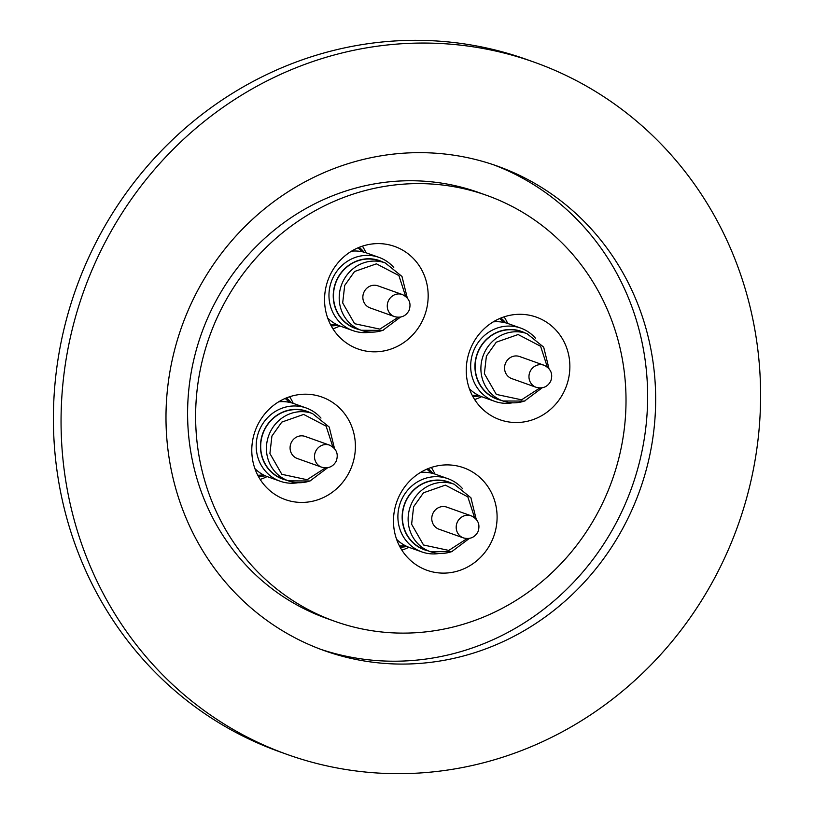 <?xml version="1.0" encoding="UTF-8"?>
<svg xmlns="http://www.w3.org/2000/svg" width="814" height="814" viewBox="0 0 814 814"><rect width="100%" height="100%" fill="white"/><g stroke="black" fill="none" stroke-linecap="round" stroke-linejoin="round"><path stroke-width="1.22" d="M260.165 479.426A54.446 51.465 109.6 0 0 267.134 476.566M352.92 429.934A54.446 51.465 -70.4 0 1 339.306 486.172A54.446 51.465 -70.4 0 1 285.297 499.593A54.446 51.465 -70.4 0 1 254.263 466.687A54.446 51.465 -70.4 0 1 267.877 410.459A54.446 51.465 -70.4 0 1 321.876 397.039A54.446 51.465 -70.4 0 1 352.92 429.934M286.436 397.914A44.231 41.809 -70.4 0 1 291.31 402.788M263.36 474.857A42.979 40.639 -70.4 0 1 257.763 475.244M297.934 482.722A38.869 36.752 -70.4 0 1 280.128 481.216A38.869 36.752 -70.4 0 1 257.967 457.722A38.869 36.752 -70.4 0 1 281.868 408.262A38.869 36.752 -70.4 0 1 306.247 407.997L294.007 403.632A38.869 36.752 109.6 0 0 278.734 401.78M306.247 407.997A38.869 36.752 -70.4 0 1 320.981 418.091M286.386 480.138A35.989 34.025 -70.4 0 1 262.108 457.295A35.989 34.025 -70.4 0 1 272.568 418.691A35.989 34.025 -70.4 0 1 310.399 412.779M327.686 467.704L309.971 480.993L288.441 480.871L282.702 478.825A35.755 33.801 -70.4 0 1 260.694 445.523A35.755 33.801 -70.4 0 1 284.3 411.721A35.755 33.801 -70.4 0 1 306.725 411.467L312.464 413.522A35.755 33.801 -70.4 0 0 290.038 413.766A35.755 33.801 -70.4 0 0 268.966 434.9A35.755 33.801 -70.4 0 0 288.441 480.871A35.755 33.801 -70.4 0 0 310.867 480.626M321.703 467.205L297.283 458.496A11.711 11.07 -70.4 0 1 290.079 447.588A11.711 11.07 -70.4 0 1 297.802 436.518A11.711 11.07 -70.4 0 1 305.148 436.436L329.568 445.146A11.711 11.07 -70.4 0 0 322.222 445.227A11.711 11.07 -70.4 0 0 315.659 451.343A11.711 11.07 -70.4 0 0 321.703 467.205C328.184 468.854 333.028 466.839 336.223 461.162C338.726 453.978 336.508 448.646 329.568 445.146M332.936 328.825A54.446 51.465 109.6 0 0 339.906 325.966M425.691 279.334A54.446 51.465 -70.4 0 1 412.077 335.572A54.446 51.465 -70.4 0 1 358.079 348.992A54.446 51.465 -70.4 0 1 327.035 316.086A54.446 51.465 -70.4 0 1 340.649 259.859A54.446 51.465 -70.4 0 1 394.648 246.439A54.446 51.465 -70.4 0 1 425.691 279.334M359.208 247.324A44.231 41.809 -70.4 0 1 364.082 252.187M336.131 324.257A42.979 40.639 -70.4 0 1 330.535 324.644M370.706 332.122A38.869 36.752 -70.4 0 1 352.9 330.616A38.869 36.752 -70.4 0 1 330.738 307.122A38.869 36.752 -70.4 0 1 354.639 257.662A38.869 36.752 -70.4 0 1 379.019 257.397L366.778 253.032A38.869 36.752 109.6 0 0 351.506 251.18M379.019 257.397A38.869 36.752 -70.4 0 1 393.752 267.491M359.157 329.538A35.989 34.025 -70.4 0 1 334.88 306.695A35.989 34.025 -70.4 0 1 345.339 268.101A35.989 34.025 -70.4 0 1 383.17 262.179M400.457 317.104L382.753 330.392L361.213 330.27L355.484 328.225A35.755 33.801 -70.4 0 1 333.475 294.933A35.755 33.801 -70.4 0 1 357.081 261.121A35.755 33.801 -70.4 0 1 379.497 260.877L385.236 262.922A35.755 33.801 -70.4 0 0 362.81 263.166A35.755 33.801 -70.4 0 0 341.738 284.3A35.755 33.801 -70.4 0 0 361.213 330.27A35.755 33.801 -70.4 0 0 383.638 330.026M394.475 316.605L370.055 307.896A11.711 11.07 -70.4 0 1 362.851 296.988A11.711 11.07 -70.4 0 1 370.584 285.918A11.711 11.07 -70.4 0 1 377.92 285.836L402.34 294.546A11.711 11.07 -70.4 0 0 394.994 294.627A11.711 11.07 -70.4 0 0 388.441 300.742A11.711 11.07 -70.4 0 0 394.475 316.605C400.956 318.254 405.799 316.239 408.994 310.561C411.497 303.378 409.279 298.046 402.34 294.546M474.633 399.532A54.446 51.465 109.6 0 0 481.603 396.672M567.389 350.04A54.446 51.465 -70.4 0 1 553.774 406.267A54.446 51.465 -70.4 0 1 499.776 419.688A54.446 51.465 -70.4 0 1 468.732 386.792A54.446 51.465 -70.4 0 1 482.346 330.555A54.446 51.465 -70.4 0 1 536.345 317.134A54.446 51.465 -70.4 0 1 567.389 350.04M500.905 318.02A44.231 41.809 -70.4 0 1 505.779 322.893M477.838 394.963A42.979 40.639 -70.4 0 1 472.232 395.35M512.403 402.818A38.869 36.752 -70.4 0 1 494.607 401.312A38.869 36.752 -70.4 0 1 472.446 377.828A38.869 36.752 -70.4 0 1 496.337 328.368A38.869 36.752 -70.4 0 1 520.716 328.093L508.475 323.728A38.869 36.752 109.6 0 0 493.213 321.886M520.716 328.093A38.869 36.752 -70.4 0 1 535.449 338.197M500.854 400.244A35.989 34.025 -70.4 0 1 476.577 377.401A35.989 34.025 -70.4 0 1 487.047 338.797A35.989 34.025 -70.4 0 1 524.877 332.885M542.155 387.81L524.45 401.099L502.92 400.976L497.181 398.931A35.755 33.801 -70.4 0 1 475.173 365.628A35.755 33.801 -70.4 0 1 498.779 331.827A35.755 33.801 -70.4 0 1 521.194 331.573L526.933 333.618A35.755 33.801 -70.4 0 0 504.517 333.872A35.755 33.801 -70.4 0 0 483.435 354.996A35.755 33.801 -70.4 0 0 502.92 400.976A35.755 33.801 -70.4 0 0 525.335 400.722M536.172 387.311L511.752 378.602A11.711 11.07 -70.4 0 1 504.548 367.694A11.711 11.07 -70.4 0 1 512.281 356.624A11.711 11.07 -70.4 0 1 519.627 356.542L544.037 365.242A11.711 11.07 -70.4 0 0 536.701 365.323A11.711 11.07 -70.4 0 0 530.138 371.449A11.711 11.07 -70.4 0 0 536.172 387.311C542.653 388.96 547.496 386.945 550.702 381.257C553.194 374.084 550.976 368.742 544.037 365.242M401.862 550.132A54.446 51.465 109.6 0 0 408.832 547.273M494.617 500.641A54.446 51.465 -70.4 0 1 481.003 556.868A54.446 51.465 -70.4 0 1 427.004 570.288A54.446 51.465 -70.4 0 1 395.96 537.393A54.446 51.465 -70.4 0 1 409.574 481.155A54.446 51.465 -70.4 0 1 463.573 467.735A54.446 51.465 -70.4 0 1 494.617 500.641M428.133 468.62A44.231 41.809 -70.4 0 1 433.007 473.494M405.057 545.563A42.979 40.639 -70.4 0 1 399.46 545.95M439.631 553.418A38.869 36.752 -70.4 0 1 421.835 551.912A38.869 36.752 -70.4 0 1 399.664 528.428A38.869 36.752 -70.4 0 1 423.565 478.968A38.869 36.752 -70.4 0 1 447.944 478.693L435.704 474.328A38.869 36.752 109.6 0 0 420.441 472.476M447.944 478.693A38.869 36.752 -70.4 0 1 462.678 488.797M428.083 550.834A35.989 34.025 -70.4 0 1 403.805 528.001A35.989 34.025 -70.4 0 1 414.265 489.397A35.989 34.025 -70.4 0 1 452.106 483.485M469.383 538.4L451.678 551.699L430.138 551.577L424.409 549.531A35.755 33.801 -70.4 0 1 402.401 516.229A35.755 33.801 -70.4 0 1 426.007 482.417A35.755 33.801 -70.4 0 1 448.422 482.173L454.161 484.218A35.755 33.801 -70.4 0 0 431.735 484.462A35.755 33.801 -70.4 0 0 410.663 505.596A35.755 33.801 -70.4 0 0 430.138 551.577A35.755 33.801 -70.4 0 0 452.564 551.322M463.4 537.901L438.98 529.202A11.711 11.07 -70.4 0 1 431.776 518.294A11.711 11.07 -70.4 0 1 439.509 507.224A11.711 11.07 -70.4 0 1 446.845 507.142L471.265 515.842A11.711 11.07 -70.4 0 0 463.919 515.923A11.711 11.07 -70.4 0 0 457.366 522.049A11.711 11.07 -70.4 0 0 463.4 537.901C469.882 539.55 474.725 537.535 477.93 531.857C480.423 524.684 478.205 519.342 471.265 515.842M486.772 195.391L478.744 192.521A226.109 213.767 109.6 0 0 254.456 248.28A226.109 213.767 109.6 0 0 197.914 481.827A226.109 213.767 109.6 0 0 326.841 618.477L334.869 621.336A226.109 213.767 109.6 0 0 559.157 565.588A226.109 213.767 109.6 0 0 615.699 332.041A226.109 213.767 109.6 0 0 486.772 195.391A226.109 213.767 109.6 0 0 262.484 251.139A226.109 213.767 109.6 0 0 205.942 484.686A226.109 213.767 109.6 0 0 334.869 621.336M177.727 495.197A257.255 243.213 109.6 0 0 324.41 650.671A257.255 243.213 109.6 0 0 579.588 587.24A257.255 243.213 109.6 0 0 643.925 321.53A257.255 243.213 109.6 0 0 497.232 166.056A257.255 243.213 109.6 0 0 242.053 229.487A257.255 243.213 109.6 0 0 177.727 495.197M320.411 649.206A257.255 243.213 109.6 0 0 573.107 582.773A257.255 243.213 109.6 0 0 635.897 318.661A257.255 243.213 109.6 0 0 493.213 164.662M534.269 62.2L526.627 59.473A367.511 347.456 109.6 0 0 162.078 150.091A367.511 347.456 109.6 0 0 70.177 529.69A367.511 347.456 109.6 0 0 279.731 751.8L287.373 754.527A367.511 347.456 -70.4 0 1 77.829 532.417A367.511 347.456 -70.4 0 1 169.729 152.818A367.511 347.456 -70.4 0 1 534.269 62.2A367.511 347.456 -70.4 0 1 743.823 284.31A367.511 347.456 -70.4 0 1 651.922 663.909A367.511 347.456 -70.4 0 1 287.373 754.527M396.601 539.326A38.869 36.752 109.6 0 0 409.595 547.547L421.835 551.912M426.841 469.159A42.979 40.639 -70.4 0 1 430.932 473.005M406.969 546.489A44.231 41.809 -70.4 0 1 400.112 547.181M434.93 474.063A54.446 51.465 109.6 0 0 431.349 467.44M469.373 388.726A38.869 36.752 109.6 0 0 482.366 396.957L494.607 401.312M499.613 318.559A42.979 40.639 -70.4 0 1 503.713 322.405M479.741 395.899A44.231 41.809 -70.4 0 1 472.893 396.581M507.712 323.463A54.446 51.465 109.6 0 0 504.12 316.839M327.676 318.02A38.869 36.752 109.6 0 0 340.669 326.251L352.9 330.616M357.916 247.863A42.979 40.639 -70.4 0 1 362.006 251.699M338.044 325.193A44.231 41.809 -70.4 0 1 331.186 325.885M366.005 252.767A54.446 51.465 109.6 0 0 362.423 246.143M254.904 468.62A38.869 36.752 109.6 0 0 267.898 476.851L280.128 481.216M285.144 398.463A42.979 40.639 -70.4 0 1 289.235 402.299M265.272 475.793A44.231 41.809 -70.4 0 1 258.414 476.475M293.233 403.368A54.446 51.465 109.6 0 0 289.652 396.744M325.407 467.887L307.092 479.721L281.827 474.308L269.912 453.53L271.927 436.029L281.807 422.09L303.663 414.428L326.129 426.149L332.865 446.967M398.178 317.287L379.863 329.121L354.599 323.707L342.684 302.93L344.698 285.429L354.578 271.489L376.434 263.838L398.901 275.559L405.637 296.367M539.886 387.983L521.571 399.816L496.306 394.414L484.381 373.636L486.396 356.125L496.275 342.185L518.131 334.534L540.598 346.255L547.344 367.073M467.104 538.583L448.799 550.417L423.524 545.004L411.609 524.226L413.624 506.725L423.504 492.785L445.36 485.134L467.826 496.855L474.572 517.663M334.513 448.545L329.212 427.045L312.464 413.522M407.285 297.944L401.984 276.445L385.236 262.922M548.992 368.65L543.681 347.151L526.933 333.618M476.21 519.24L470.909 497.751L454.161 484.218"/></g></svg>

